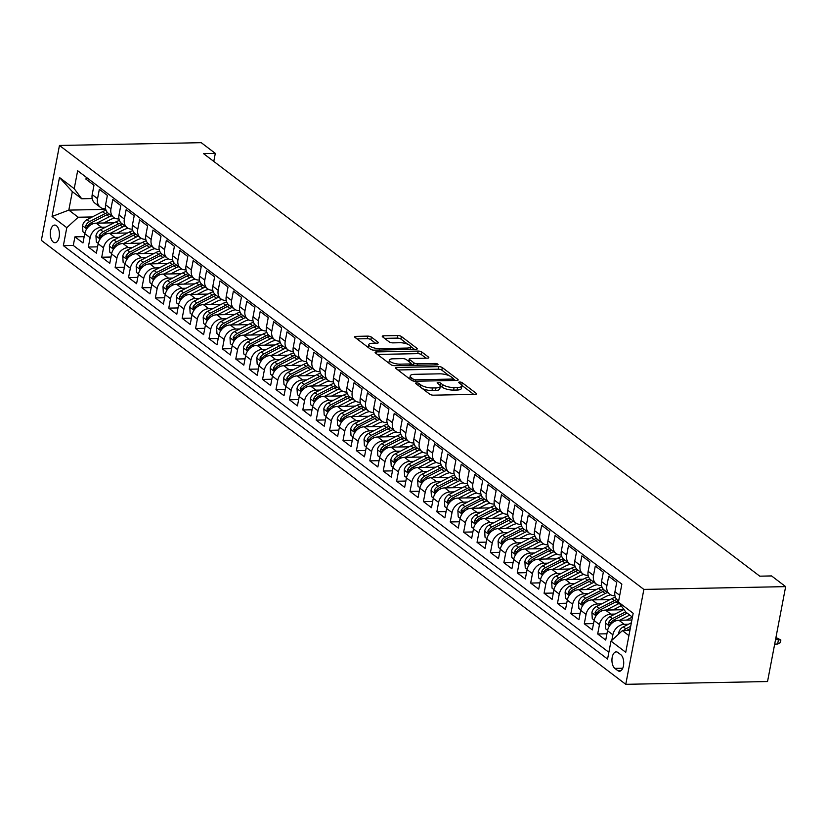 <?xml version="1.0" encoding="UTF-8"?>
<svg xmlns="http://www.w3.org/2000/svg" width="827" height="827" viewBox="0 0 827 827"><rect width="100%" height="100%" fill="white"/><g stroke="black" fill="none" stroke-linecap="round" stroke-linejoin="round"><path stroke-width="1.24" d="M416.519 382.87A1.892 0.61 10.8 0 0 415.578 383.211A1.892 0.61 10.8 0 0 415.816 383.604L429.802 394.221A2.708 0.879 10.8 0 0 433.431 395.172L475.184 394.355A2.708 0.879 10.8 0 0 476.528 393.869A2.708 0.879 10.8 0 0 476.187 393.311L462.21 382.694A1.892 0.61 10.8 0 0 459.667 382.022A1.892 0.61 10.8 0 0 458.716 382.374A1.892 0.61 10.8 0 0 458.964 382.756L460.773 384.131A8.673 2.812 10.8 0 1 461.859 385.899A8.673 2.812 10.8 0 1 457.558 387.481L454.075 387.543A8.673 2.812 10.8 0 1 442.445 384.493L440.636 383.118A1.892 0.61 10.8 0 0 438.093 382.446A1.892 0.61 10.8 0 0 437.152 382.798A1.892 0.61 10.8 0 0 437.39 383.18L439.199 384.555A8.673 2.812 10.8 0 1 440.295 386.323A8.673 2.812 10.8 0 1 435.984 387.894L432.511 387.966A8.673 2.812 10.8 0 1 420.871 384.917L419.062 383.542A1.892 0.61 10.8 0 0 416.519 382.87M53.3 242.104A8.828 4.559 -91.1 0 0 55.037 242.725A8.828 4.559 -91.1 0 0 59.368 235.509A8.828 4.559 -91.1 0 0 56.432 225.688A8.828 4.559 -91.1 0 0 54.685 225.068A8.828 4.559 -91.1 0 0 50.354 232.284A8.828 4.559 -91.1 0 0 53.3 242.104M371.354 337.085A2.708 0.879 10.8 0 0 367.715 336.124L356.003 336.362A2.708 0.879 10.8 0 0 354.659 336.847A2.708 0.879 10.8 0 0 355 337.406L370.527 349.201A2.708 0.879 10.8 0 0 374.166 350.152L415.909 349.335A2.708 0.879 10.8 0 0 417.253 348.839A2.708 0.879 10.8 0 0 416.911 348.291L401.384 336.496A2.708 0.879 10.8 0 0 397.756 335.535L383.604 335.814A2.708 0.879 10.8 0 0 382.26 336.31A2.708 0.879 10.8 0 0 382.601 336.858L389.248 341.913A2.708 0.879 10.8 0 0 392.877 342.864L399.896 342.729A7.247 2.347 10.8 0 1 407.194 344.022A7.247 2.347 10.8 0 1 410.533 346.761A7.247 2.347 10.8 0 1 406.936 348.074L379.448 348.612A7.247 2.347 10.8 0 1 372.15 347.319A7.247 2.347 10.8 0 1 368.811 344.58A7.247 2.347 10.8 0 1 372.408 343.267L376.988 343.174A2.708 0.879 10.8 0 0 378.342 342.678A2.708 0.879 10.8 0 0 378.001 342.13L371.354 337.085L370.858 339.649A2.708 0.879 10.8 0 0 367.229 338.698L356.964 338.894M643.871 589.413L785.65 586.632L771.581 575.933L759.765 576.171L203.494 153.595L215.309 153.367L201.23 142.678L59.461 145.459L643.871 589.413L625.77 684.322L41.35 240.368L59.461 145.459M396.919 367.446A2.708 0.879 10.8 0 0 395.575 367.932A2.708 0.879 10.8 0 0 395.916 368.491L411.443 380.275A2.708 0.879 10.8 0 0 415.082 381.237L456.824 380.42A2.708 0.879 10.8 0 0 458.179 379.924A2.708 0.879 10.8 0 0 457.827 379.366L442.311 367.581A2.708 0.879 10.8 0 0 438.672 366.619L396.919 367.446L396.619 369.018M390.985 364.738L375.458 352.943A2.708 0.879 10.8 0 1 375.117 352.395A2.708 0.879 10.8 0 1 376.461 351.899L418.214 351.082A2.708 0.879 10.8 0 1 421.853 352.033L428.489 357.078A2.708 0.879 10.8 0 1 428.831 357.636A2.708 0.879 10.8 0 1 427.487 358.132L410.554 358.463A2.708 0.879 10.8 0 0 409.21 358.949A2.708 0.879 10.8 0 0 409.551 359.507L413.965 362.857A2.708 0.879 10.8 0 0 417.594 363.808L435.219 363.456A1.892 0.61 10.8 0 1 437.132 363.797A1.892 0.61 10.8 0 1 438.01 364.521A1.892 0.61 10.8 0 1 437.07 364.862L394.624 365.689A2.708 0.879 10.8 0 1 390.985 364.738M84.168 236.667L74.926 236.853L82.969 242.962L84.757 233.596L90.122 237.669A11.04 8.756 -52.8 0 1 101.525 227.229L105.66 227.146M97.576 246.849L88.334 247.035L96.377 253.145L98.165 243.779L103.52 247.852A11.04 8.756 -52.8 0 1 114.932 237.411L119.067 237.328M110.983 257.032L101.731 257.218L109.774 263.327L111.562 253.961L116.927 258.034A11.04 8.756 -52.8 0 1 128.34 247.593L132.465 247.511M124.381 267.214L115.139 267.4L123.182 273.51L124.97 264.144L130.335 268.217A11.04 8.756 -52.8 0 1 141.737 257.776L145.872 257.693M137.789 277.396L128.547 277.583L136.589 283.692L138.378 274.326L143.733 278.399A11.04 8.756 -52.8 0 1 155.145 267.958L159.28 267.876M151.186 287.579L141.944 287.765L149.987 293.874L151.775 284.509L157.14 288.582A11.04 8.756 -52.8 0 1 168.553 278.141L172.678 278.058M164.594 297.761L155.352 297.947L163.395 304.057L165.183 294.691L170.538 298.764A11.04 8.756 -52.8 0 1 181.95 288.323L186.085 288.241M178.001 307.944L168.76 308.13L176.802 314.239L178.58 304.874L183.945 308.947A11.04 8.756 -52.8 0 1 195.358 298.506L199.483 298.423M191.399 318.126L182.157 318.312L190.2 324.422L191.988 315.056L197.353 319.129A11.04 8.756 -52.8 0 1 208.755 308.688L212.89 308.605M204.807 328.309L195.565 328.495L203.607 334.604L205.396 325.238L210.751 329.311A11.04 8.756 -52.8 0 1 222.163 318.871L226.298 318.788M218.214 338.491L208.973 338.677L217.015 344.787L218.793 335.421L224.158 339.494A11.04 8.756 -52.8 0 1 235.571 329.053L239.696 328.97M231.612 348.674L222.37 348.86L230.413 354.969L232.201 345.603L237.566 349.676A11.04 8.756 -52.8 0 1 248.968 339.235L253.103 339.153M245.019 358.856L235.778 359.042L243.82 365.152L245.609 355.786L250.963 359.859A11.04 8.756 -52.8 0 1 262.376 349.418L266.511 349.335M258.427 369.038L249.185 369.224L257.228 375.334L259.006 365.968L264.371 370.041A11.04 8.756 -52.8 0 1 275.784 359.6L279.908 359.518M271.825 379.221L262.583 379.407L270.625 385.516L272.414 376.151L277.779 380.224A11.04 8.756 -52.8 0 1 289.181 369.783L293.316 369.7M285.232 389.403L275.991 389.589L284.033 395.699L285.822 386.333L291.176 390.406A11.04 8.756 -52.8 0 1 302.589 379.965L306.724 379.882M298.64 399.586L289.388 399.772L297.431 405.881L299.219 396.515L304.584 400.588A11.04 8.756 -52.8 0 1 315.997 390.148L320.121 390.065M312.037 409.768L302.796 409.954L310.838 416.064L312.627 406.698L317.992 410.771A11.04 8.756 -52.8 0 1 329.394 400.33L333.529 400.247M325.445 419.951L316.203 420.137L324.246 426.246L326.034 416.88L331.389 420.953A11.04 8.756 -52.8 0 1 342.802 410.512L346.937 410.43M338.843 430.133L329.601 430.319L337.643 436.429L339.432 427.063L344.797 431.136A11.04 8.756 -52.8 0 1 356.199 420.695L360.334 420.612M352.25 440.315L343.009 440.502L351.051 446.611L352.84 437.245L358.194 441.318A11.04 8.756 -52.8 0 1 369.607 430.877L373.742 430.795M365.658 450.498L356.416 450.684L364.459 456.793L366.237 447.428L371.602 451.501A11.04 8.756 -52.8 0 1 383.015 441.06L387.139 440.977M379.055 460.68L369.814 460.866L377.856 466.976L379.645 457.61L385.01 461.683A11.04 8.756 -52.8 0 1 396.412 451.242L400.547 451.16M392.463 470.863L383.221 471.049L391.264 477.158L393.052 467.793L398.407 471.866A11.04 8.756 -52.8 0 1 409.82 461.425L413.955 461.342M405.871 481.045L396.629 481.231L404.672 487.341L406.45 477.975L411.815 482.048A11.04 8.756 -52.8 0 1 423.228 471.607L427.352 471.524M419.268 491.228L410.027 491.414L418.069 497.523L419.858 488.157L425.223 492.23A11.04 8.756 -52.8 0 1 436.625 481.79L440.76 481.707M432.676 501.41L423.434 501.596L431.477 507.706L433.265 498.34L438.62 502.413A11.04 8.756 -52.8 0 1 450.033 491.972L454.168 491.889M446.084 511.593L436.832 511.779L444.874 517.888L446.663 508.522L452.028 512.595A11.04 8.756 -52.8 0 1 463.44 502.154L467.565 502.072M459.481 521.775L450.239 521.961L458.282 528.071L460.07 518.705L465.436 522.778A11.04 8.756 -52.8 0 1 476.838 512.337L480.973 512.254M472.889 531.957L463.647 532.143L471.69 538.253L473.478 528.887L478.833 532.96A11.04 8.756 -52.8 0 1 490.246 522.519L494.381 522.437M486.286 542.14L477.045 542.326L485.087 548.435L486.876 539.07L492.241 543.143A11.04 8.756 -52.8 0 1 503.653 532.702L507.778 532.619M499.694 552.322L490.452 552.508L498.495 558.618L500.283 549.252L505.638 553.325A11.04 8.756 -52.8 0 1 517.051 542.884L521.186 542.801M513.102 562.505L503.86 562.691L511.903 568.8L513.681 559.434L519.046 563.507A11.04 8.756 -52.8 0 1 530.458 553.067L534.583 552.984M526.499 572.687L517.257 572.873L525.3 578.983L527.088 569.617L532.454 573.69A11.04 8.756 -52.8 0 1 543.856 563.249L547.991 563.166M539.907 582.87L530.665 583.056L538.708 589.165L540.496 579.799L545.851 583.872A11.04 8.756 -52.8 0 1 557.264 573.431L561.399 573.349M553.315 593.052L544.073 593.238L552.116 599.348L553.894 589.982L559.259 594.055A11.04 8.756 -52.8 0 1 570.671 583.614L574.796 583.531M566.712 603.234L557.47 603.421L565.513 609.53L567.301 600.164L572.666 604.237A11.04 8.756 -52.8 0 1 584.069 593.796L588.204 593.714M580.12 613.417L570.878 613.603L578.921 619.712L580.709 610.347L586.064 614.42A11.04 8.756 -52.8 0 1 597.476 603.979L601.611 603.896M593.528 623.599L584.286 623.785L592.328 629.895L594.106 620.529L599.472 624.602A11.04 8.756 -52.8 0 1 610.884 614.161L615.009 614.079M606.925 633.782L597.683 633.968L605.726 640.077L607.514 630.712A11.04 8.756 -52.8 0 1 618.927 620.271L631.89 620.012M618.637 601.022L617.728 600.33A11.04 8.756 -52.8 0 1 614.947 591.718L616.735 582.353L608.693 576.243L606.915 585.609A11.04 8.756 -52.8 0 0 609.685 594.22A11.04 8.756 -52.8 0 0 614.399 595.688L614.926 595.678M609.685 594.22L604.32 590.147A11.04 8.756 127.2 0 1 601.549 581.536L603.338 572.17L595.295 566.061L593.507 575.427A11.04 8.756 -52.8 0 0 596.277 584.038A11.04 8.756 -52.8 0 0 601.002 585.506L601.529 585.495M596.277 584.038L590.912 579.965A11.04 8.756 127.2 0 1 588.142 571.354L589.93 561.988L581.888 555.878L580.099 565.244A11.04 8.756 -52.8 0 0 582.87 573.855A11.04 8.756 -52.8 0 0 587.594 575.323L588.121 575.313M582.87 573.855L577.515 569.782A11.04 8.756 127.2 0 1 574.744 561.171L576.522 551.805L568.48 545.696L566.702 555.062A11.04 8.756 -52.8 0 0 569.472 563.673A11.04 8.756 -52.8 0 0 574.196 565.141L574.724 565.13M569.472 563.673L564.107 559.6A11.04 8.756 127.2 0 1 561.337 550.989L563.125 541.623L555.082 535.514L553.294 544.879A11.04 8.756 -52.8 0 0 556.064 553.49A11.04 8.756 -52.8 0 0 560.789 554.958L561.316 554.948M556.064 553.49L550.71 549.417A11.04 8.756 127.2 0 1 547.929 540.806L549.717 531.441L541.675 525.331L539.886 534.697A11.04 8.756 -52.8 0 0 542.667 543.308A11.04 8.756 -52.8 0 0 547.381 544.776L547.908 544.766M542.667 543.308L537.302 539.235A11.04 8.756 127.2 0 1 534.531 530.624L536.309 521.258L528.267 515.149L526.489 524.514A11.04 8.756 -52.8 0 0 529.259 533.126A11.04 8.756 -52.8 0 0 533.984 534.593L534.511 534.583M529.259 533.126L523.894 529.053A11.04 8.756 127.2 0 1 521.124 520.441L522.912 511.076L514.87 504.966L513.081 514.332A11.04 8.756 -52.8 0 0 515.852 522.943A11.04 8.756 -52.8 0 0 520.576 524.411L521.103 524.401M515.852 522.943L510.497 518.87A11.04 8.756 127.2 0 1 507.716 510.259L509.504 500.893L501.462 494.784L499.673 504.15A11.04 8.756 -52.8 0 0 502.454 512.761A11.04 8.756 -52.8 0 0 507.168 514.229L507.695 514.218M502.454 512.761L497.089 508.688A11.04 8.756 127.2 0 1 494.319 500.077L496.107 490.711L488.064 484.601L486.276 493.967A11.04 8.756 -52.8 0 0 489.046 502.578A11.04 8.756 -52.8 0 0 493.771 504.046L494.298 504.036M489.046 502.578L483.681 498.505A11.04 8.756 127.2 0 1 480.911 489.894L482.699 480.528L474.657 474.419L472.868 483.785A11.04 8.756 -52.8 0 0 475.639 492.396A11.04 8.756 -52.8 0 0 480.363 493.864L480.89 493.853M475.639 492.396L470.284 488.323A11.04 8.756 127.2 0 1 467.503 479.712L469.291 470.346L461.249 464.236L459.461 473.602A11.04 8.756 -52.8 0 0 462.241 482.213A11.04 8.756 -52.8 0 0 466.955 483.681L467.482 483.671M462.241 482.213L456.876 478.14A11.04 8.756 127.2 0 1 454.106 469.529L455.894 460.163L447.852 454.054L446.063 463.42A11.04 8.756 -52.8 0 0 448.834 472.031A11.04 8.756 -52.8 0 0 453.558 473.499L454.085 473.489M448.834 472.031L443.468 467.958A11.04 8.756 127.2 0 1 440.698 459.347L442.486 449.981L434.444 443.872L432.655 453.237A11.04 8.756 -52.8 0 0 435.426 461.848A11.04 8.756 -52.8 0 0 440.15 463.316L440.677 463.306M435.426 461.848L430.071 457.776A11.04 8.756 127.2 0 1 427.301 449.164L429.079 439.799L421.036 433.689L419.258 443.055A11.04 8.756 -52.8 0 0 422.028 451.666A11.04 8.756 -52.8 0 0 426.753 453.134L427.27 453.124M422.028 451.666L416.663 447.593A11.04 8.756 127.2 0 1 413.893 438.982L415.681 429.616L407.639 423.507L405.85 432.872A11.04 8.756 -52.8 0 0 408.621 441.484A11.04 8.756 -52.8 0 0 413.345 442.952L413.872 442.941M408.621 441.484L403.256 437.411A11.04 8.756 127.2 0 1 400.485 428.799L402.273 419.434L394.231 413.324L392.443 422.69A11.04 8.756 -52.8 0 0 395.213 431.301A11.04 8.756 -52.8 0 0 399.937 432.769L400.464 432.759M395.213 431.301L389.858 427.228A11.04 8.756 127.2 0 1 387.088 418.617L388.866 409.251L380.823 403.142L379.045 412.508A11.04 8.756 -52.8 0 0 381.816 421.119A11.04 8.756 -52.8 0 0 386.54 422.587L387.067 422.576M381.816 421.119L376.45 417.046A11.04 8.756 127.2 0 1 373.68 408.435L375.468 399.069L367.426 392.959L365.637 402.325A11.04 8.756 -52.8 0 0 368.408 410.936A11.04 8.756 -52.8 0 0 373.132 412.404L373.659 412.394M368.408 410.936L363.053 406.863A11.04 8.756 127.2 0 1 360.272 398.252L362.061 388.886L354.018 382.777L352.23 392.143A11.04 8.756 -52.8 0 0 355.01 400.754A11.04 8.756 -52.8 0 0 359.724 402.222L360.252 402.211M355.01 400.754L349.645 396.681A11.04 8.756 127.2 0 1 346.875 388.07L348.653 378.704L340.61 372.595L338.832 381.96A11.04 8.756 -52.8 0 0 341.603 390.571A11.04 8.756 -52.8 0 0 346.327 392.039L346.854 392.029M341.603 390.571L336.238 386.498A11.04 8.756 127.2 0 1 333.467 377.887L335.255 368.522L327.213 362.412L325.425 371.778A11.04 8.756 -52.8 0 0 328.195 380.389A11.04 8.756 -52.8 0 0 332.919 381.857L333.446 381.847M328.195 380.389L322.84 376.316A11.04 8.756 127.2 0 1 320.059 367.705L321.848 358.339L313.805 352.23L312.017 361.595A11.04 8.756 -52.8 0 0 314.798 370.207A11.04 8.756 -52.8 0 0 319.511 371.674L320.039 371.664M314.798 370.207L309.432 366.134A11.04 8.756 127.2 0 1 306.662 357.522L308.45 348.157L300.408 342.047L298.619 351.413A11.04 8.756 -52.8 0 0 301.39 360.024A11.04 8.756 -52.8 0 0 306.114 361.492L306.641 361.482M301.39 360.024L296.025 355.951A11.04 8.756 127.2 0 1 293.254 347.34L295.043 337.974L287 331.865L285.212 341.231A11.04 8.756 -52.8 0 0 287.982 349.842A11.04 8.756 -52.8 0 0 292.706 351.31L293.234 351.299M287.982 349.842L282.627 345.769A11.04 8.756 127.2 0 1 279.846 337.158L281.635 327.792L273.592 321.682L271.814 331.048A11.04 8.756 -52.8 0 0 274.585 339.659A11.04 8.756 -52.8 0 0 279.299 341.127L279.826 341.117M274.585 339.659L269.22 335.586A11.04 8.756 127.2 0 1 266.449 326.975L268.237 317.609L260.195 311.5L258.406 320.866A11.04 8.756 -52.8 0 0 261.177 329.477A11.04 8.756 -52.8 0 0 265.901 330.945L266.428 330.934M261.177 329.477L255.812 325.404A11.04 8.756 127.2 0 1 253.041 316.793L254.83 307.427L246.787 301.317L244.999 310.683A11.04 8.756 -52.8 0 0 247.769 319.294A11.04 8.756 -52.8 0 0 252.493 320.762L253.021 320.752M247.769 319.294L242.414 315.221A11.04 8.756 127.2 0 1 239.644 306.61L241.422 297.244L233.379 291.135L231.601 300.501A11.04 8.756 -52.8 0 0 234.372 309.112A11.04 8.756 -52.8 0 0 239.096 310.58L239.623 310.57M234.372 309.112L229.007 305.039A11.04 8.756 127.2 0 1 226.236 296.428L228.025 287.062L219.982 280.953L218.194 290.318A11.04 8.756 -52.8 0 0 220.964 298.929A11.04 8.756 -52.8 0 0 225.688 300.397L226.216 300.387M220.964 298.929L215.609 294.857A11.04 8.756 127.2 0 1 212.828 286.245L214.617 276.88L206.574 270.77L204.786 280.136A11.04 8.756 -52.8 0 0 207.567 288.747A11.04 8.756 -52.8 0 0 212.281 290.215L212.808 290.205M207.567 288.747L202.201 284.674A11.04 8.756 127.2 0 1 199.431 276.063L201.209 266.697L193.167 260.588L191.388 269.953A11.04 8.756 -52.8 0 0 194.159 278.565A11.04 8.756 -52.8 0 0 198.883 280.033L199.41 280.022M194.159 278.565L188.794 274.492A11.04 8.756 127.2 0 1 186.023 265.88L187.812 256.515L179.769 250.405L177.981 259.771A11.04 8.756 -52.8 0 0 180.751 268.382A11.04 8.756 -52.8 0 0 185.475 269.85L186.003 269.84M180.751 268.382L175.396 264.309A11.04 8.756 127.2 0 1 172.616 255.698L174.404 246.332L166.361 240.223L164.573 249.589A11.04 8.756 -52.8 0 0 167.354 258.2A11.04 8.756 -52.8 0 0 172.068 259.668L172.595 259.657M167.354 258.2L161.989 254.127A11.04 8.756 127.2 0 1 159.218 245.516L161.007 236.15L152.964 230.04L151.176 239.406A11.04 8.756 -52.8 0 0 153.946 248.017A11.04 8.756 -52.8 0 0 158.67 249.485L159.197 249.475M153.946 248.017L148.581 243.944A11.04 8.756 127.2 0 1 145.81 235.333L147.599 225.967L139.556 219.858L137.768 229.224A11.04 8.756 -52.8 0 0 140.538 237.835A11.04 8.756 -52.8 0 0 145.263 239.303L145.79 239.292M140.538 237.835L135.183 233.762A11.04 8.756 127.2 0 1 132.403 225.151L134.191 215.785L126.149 209.676L124.36 219.041A11.04 8.756 -52.8 0 0 127.141 227.652A11.04 8.756 -52.8 0 0 131.855 229.12L132.382 229.11M127.141 227.652L121.776 223.579A11.04 8.756 127.2 0 1 119.005 214.968L120.794 205.603L112.751 199.493L110.963 208.859A11.04 8.756 -52.8 0 0 113.733 217.47A11.04 8.756 -52.8 0 0 118.457 218.938L118.985 218.928M113.733 217.47L108.368 213.397A11.04 8.756 127.2 0 1 105.598 204.786L107.386 195.42L99.343 189.311L97.555 198.676A11.04 8.756 -52.8 0 0 100.325 207.288A11.04 8.756 -52.8 0 0 105.05 208.755L105.577 208.745M84.757 233.596A11.04 8.756 127.2 0 1 96.17 223.156L114.147 222.804M98.165 243.779A11.04 8.756 127.2 0 1 109.567 233.338L127.544 232.987M111.562 253.961A11.04 8.756 127.2 0 1 122.975 243.52L140.952 243.169M124.97 264.144A11.04 8.756 127.2 0 1 136.383 253.703L154.36 253.351M138.378 274.326A11.04 8.756 127.2 0 1 149.78 263.885L167.757 263.534M151.775 284.509A11.04 8.756 127.2 0 1 163.188 274.068L181.165 273.716M165.183 294.691A11.04 8.756 127.2 0 1 176.596 284.25L194.572 283.899M178.58 304.874A11.04 8.756 127.2 0 1 189.993 294.433L207.97 294.081M191.988 315.056A11.04 8.756 127.2 0 1 203.401 304.615L221.378 304.264M205.396 325.238A11.04 8.756 127.2 0 1 216.798 314.798L234.785 314.446M218.793 335.421A11.04 8.756 127.2 0 1 230.206 324.98L248.183 324.629M232.201 345.603A11.04 8.756 127.2 0 1 243.614 335.162L261.59 334.801M245.609 355.786A11.04 8.756 127.2 0 1 257.011 345.345L274.988 344.983M259.006 365.968A11.04 8.756 127.2 0 1 270.419 355.527L288.396 355.165M272.414 376.151A11.04 8.756 127.2 0 1 283.826 365.71L301.803 365.348M285.822 386.333A11.04 8.756 127.2 0 1 297.224 375.892L315.201 375.53M299.219 396.515A11.04 8.756 127.2 0 1 310.632 386.075L328.608 385.713M312.627 406.698A11.04 8.756 127.2 0 1 324.039 396.257L342.016 395.895M326.034 416.88A11.04 8.756 127.2 0 1 337.437 406.439L355.414 406.078M339.432 427.063A11.04 8.756 127.2 0 1 350.844 416.622L368.821 416.26M352.84 437.245A11.04 8.756 127.2 0 1 364.242 426.804L382.229 426.443M366.237 447.428A11.04 8.756 127.2 0 1 377.65 436.987L395.626 436.625M379.645 457.61A11.04 8.756 127.2 0 1 391.057 447.169L409.034 446.807M393.052 467.793A11.04 8.756 127.2 0 1 404.455 457.352L422.442 456.99M406.45 477.975A11.04 8.756 127.2 0 1 417.862 467.534L435.839 467.172M419.858 488.157A11.04 8.756 127.2 0 1 431.27 477.717L449.247 477.355M433.265 498.34A11.04 8.756 127.2 0 1 444.668 487.899L462.644 487.537M446.663 508.522A11.04 8.756 127.2 0 1 458.075 498.081L476.052 497.72M460.07 518.705A11.04 8.756 127.2 0 1 471.483 508.264L489.46 507.902M473.478 528.887A11.04 8.756 127.2 0 1 484.88 518.446L502.857 518.084M486.876 539.07A11.04 8.756 127.2 0 1 498.288 528.629L516.265 528.267M500.283 549.252A11.04 8.756 127.2 0 1 511.696 538.811L529.673 538.449M513.681 559.434A11.04 8.756 127.2 0 1 525.093 548.994L543.07 548.632M527.088 569.617A11.04 8.756 127.2 0 1 538.501 559.176L556.478 558.814M540.496 579.799A11.04 8.756 127.2 0 1 551.898 569.358L569.886 568.997M553.894 589.982A11.04 8.756 127.2 0 1 565.306 579.541L583.283 579.179M567.301 600.164A11.04 8.756 127.2 0 1 578.714 589.723L596.691 589.362M580.709 610.347A11.04 8.756 127.2 0 1 592.111 599.906L610.088 599.544M594.106 620.529A11.04 8.756 127.2 0 1 605.519 610.088L623.496 609.726M620.819 654.726L617.872 652.482A8.559 4.424 -91.1 0 0 616.187 651.883A8.559 4.424 -91.1 0 0 611.99 658.871A8.559 4.424 -91.1 0 0 614.843 668.392L617.79 670.625A8.559 4.424 -91.1 0 0 619.475 671.235A8.559 4.424 -91.1 0 0 623.672 664.236A8.559 4.424 -91.1 0 0 620.819 654.726M74.926 236.853L73.293 245.443L63.369 245.64L607.566 659.047L610.998 641.09L622.4 630.639L629.895 630.494M63.369 245.64L66.791 227.683L52.049 216.488L59.482 177.495L74.223 188.69L77.655 170.734L621.852 584.141L618.431 602.097L633.172 613.293L625.739 652.286L610.998 641.09M611.815 640.336L612.879 634.785A11.04 8.756 -52.8 0 1 624.282 624.344L628.417 624.261M86.287 177.298L85.936 179.128L93.978 185.238L92.2 194.603A11.04 8.756 127.2 0 0 94.971 203.215L100.325 207.288M597.683 633.968L599.472 624.602M584.286 623.785L586.064 614.42M570.878 613.603L572.666 604.237M557.47 603.421L559.259 594.055M544.073 593.238L545.851 583.872M530.665 583.056L532.454 573.69M517.257 572.873L519.046 563.507M503.86 562.691L505.638 553.325M490.452 552.508L492.241 543.143M477.045 542.326L478.833 532.96M463.647 532.143L465.436 522.778M450.239 521.961L452.028 512.595M436.832 511.779L438.62 502.413M423.434 501.596L425.223 492.23M410.027 491.414L411.815 482.048M396.629 481.231L398.407 471.866M383.221 471.049L385.01 461.683M369.814 460.866L371.602 451.501M356.416 450.684L358.194 441.318M343.009 440.502L344.797 431.136M329.601 430.319L331.389 420.953M316.203 420.137L317.992 410.771M302.796 409.954L304.584 400.588M289.388 399.772L291.176 390.406M275.991 389.589L277.779 380.224M262.583 379.407L264.371 370.041M249.185 369.224L250.963 359.859M235.778 359.042L237.566 349.676M222.37 348.86L224.158 339.494M208.973 338.677L210.751 329.311M195.565 328.495L197.353 319.129M182.157 318.312L183.945 308.947M168.76 308.13L170.538 298.764M155.352 297.947L157.14 288.582M141.944 287.765L143.733 278.399M128.547 277.583L130.335 268.217M115.139 267.4L116.927 258.034M101.731 257.218L103.52 247.852M88.334 247.035L90.122 237.669M73.293 245.443L608.858 652.296M105.732 209.386L68.817 210.11L78.203 217.232L92.252 216.963M622.4 630.639L628.923 635.591M632.448 617.128L625.925 612.176L618.431 602.097M785.65 586.632L767.539 681.541L625.77 684.322M213.78 161.41L215.309 153.367M92.169 198.563L81.718 198.769L72.342 191.637L68.817 210.11L52.049 216.488M74.223 188.69L81.718 198.769M78.203 217.232L66.791 227.683M59.482 177.495L72.342 191.637M422.463 388.649A8.673 2.812 10.8 0 0 432.014 390.53L432.511 387.966M440.295 386.323L439.799 388.886A8.673 2.812 10.8 0 1 435.498 390.468L432.014 390.53M461.859 385.899L461.373 388.463A8.673 2.812 10.8 0 1 457.062 390.044L453.589 390.106A8.673 2.812 10.8 0 1 441.959 387.057L440.222 385.744M473.737 394.386L461.797 385.32M449.154 375.716L441.814 370.145A2.708 0.879 10.8 0 0 438.186 369.183L397.88 369.979M455.377 380.441L453.341 378.9M413.242 379.117A1.892 0.61 10.8 0 0 415.785 379.789L452.431 379.066A1.892 0.61 10.8 0 0 453.382 378.725A1.892 0.61 10.8 0 0 453.134 378.332L451.232 376.885A8.673 2.812 10.8 0 0 439.602 373.835L414.544 374.321A8.673 2.812 10.8 0 0 410.244 375.903A8.673 2.812 10.8 0 0 411.339 377.67L413.242 379.117L412.9 380.927M410.244 375.903L409.747 378.466A8.673 2.812 10.8 0 0 409.82 379.045M377.422 354.432L417.728 353.646L418.214 351.082M426.039 358.153L421.356 354.597A2.708 0.879 10.8 0 0 417.728 353.646M411.04 363.57L413.345 365.327M392.99 358.804A7.247 2.347 10.8 0 0 389.383 360.117A7.247 2.347 10.8 0 0 392.732 362.857A7.247 2.347 10.8 0 0 400.03 364.149L409.706 363.963A2.708 0.879 10.8 0 0 411.06 363.466A2.708 0.879 10.8 0 0 410.709 362.919L406.305 359.569A2.708 0.879 10.8 0 0 402.666 358.618L392.99 358.804M389.383 360.117L388.897 362.681A7.247 2.347 10.8 0 0 388.969 363.208M375.541 343.205L370.858 339.649M368.811 344.58L368.325 347.144A7.247 2.347 10.8 0 0 368.346 347.536M410.016 349.449A7.247 2.347 10.8 0 0 410.047 349.325L410.533 346.761M407.69 344.218L400.899 339.06A2.708 0.879 10.8 0 0 397.26 338.109L384.565 338.357M414.461 349.356L410.512 346.358M618.772 633.968L618.71 632.893A7.319 5.799 -52.8 0 1 623.3 626.876L631.373 622.741M626.566 630.556A7.319 5.799 -52.8 0 1 627.455 630.04L630.257 628.603M630.691 626.328L625.843 628.809A7.319 5.799 127.2 0 0 623.475 630.619M776.108 637.607L780.864 640.005L780.378 642.569L777.638 644.057L778.527 639.447L775.922 637.617M780.864 640.005L775.561 639.498M777.638 644.057L774.682 644.119M626.432 620.116L632.376 617.076M619.588 620.25L629.729 615.061M607.597 630.319L605.674 628.861L605.312 622.71A7.319 5.799 -52.8 0 1 609.892 616.694L623.94 609.499M625.688 611.846L612.435 618.627A7.319 5.799 127.2 0 0 608.517 622.721L608.837 624.923L610.119 623.94A7.319 5.799 -52.8 0 1 614.048 619.857L627.186 613.127M613.024 609.933L619.402 606.677A17.532 13.894 -52.8 0 1 621.232 605.86M606.191 610.068L618.586 603.72A21.12 16.736 -52.8 0 1 619.361 603.348M594.189 620.136L592.266 618.679L591.905 612.528A7.319 5.799 -52.8 0 1 596.484 606.511L611.887 598.634A21.12 16.736 -52.8 0 1 615.381 597.208M616.828 599.513A21.12 16.736 127.2 0 0 614.43 600.567L599.037 608.445A7.319 5.799 127.2 0 0 595.109 612.538L595.43 614.74L596.722 613.758A7.319 5.799 -52.8 0 1 600.64 609.675L616.043 601.787A21.12 16.736 -52.8 0 1 618.317 600.774M599.627 599.751L605.995 596.494A17.532 13.894 -52.8 0 1 610.708 594.861M592.783 599.885L605.188 593.538A21.12 16.736 -52.8 0 1 607.463 592.525M580.792 609.954L578.859 608.496L578.497 602.345A7.319 5.799 -52.8 0 1 583.087 596.329L598.479 588.452A21.12 16.736 -52.8 0 1 601.973 587.025M603.421 589.331A21.12 16.736 127.2 0 0 601.033 590.385L585.63 598.262A7.319 5.799 127.2 0 0 581.701 602.356L582.032 604.558L583.314 603.576A7.319 5.799 -52.8 0 1 587.242 599.492L602.635 591.605A21.12 16.736 -52.8 0 1 604.919 590.592M586.219 589.568L592.597 586.312A17.532 13.894 -52.8 0 1 597.301 584.679M579.386 589.703L591.781 583.355A21.12 16.736 -52.8 0 1 594.055 582.342M567.384 599.771L565.461 598.314L565.099 592.163A7.319 5.799 -52.8 0 1 569.679 586.147L585.082 578.269A21.12 16.736 -52.8 0 1 588.576 576.843M590.023 579.148A21.12 16.736 127.2 0 0 587.625 580.203L572.222 588.08A7.319 5.799 127.2 0 0 568.304 592.173L568.625 594.375L569.906 593.393A7.319 5.799 -52.8 0 1 573.835 589.31L589.237 581.422A21.12 16.736 -52.8 0 1 591.512 580.409M572.822 579.386L579.189 576.13A17.532 13.894 -52.8 0 1 583.903 574.496M565.978 579.52L578.383 573.173A21.12 16.736 -52.8 0 1 580.657 572.16M553.976 589.589L552.054 588.131L551.692 581.981A7.319 5.799 -52.8 0 1 556.271 575.964L571.674 568.087A21.12 16.736 -52.8 0 1 575.168 566.66M576.615 568.966A21.12 16.736 127.2 0 0 574.227 570.02L558.825 577.897A7.319 5.799 127.2 0 0 554.896 581.991L555.217 584.193L556.509 583.211A7.319 5.799 -52.8 0 1 560.427 579.127L575.83 571.24A21.12 16.736 -52.8 0 1 578.104 570.227M559.414 569.203L565.782 565.947A17.532 13.894 -52.8 0 1 570.496 564.314M552.57 569.338L564.975 562.991A21.12 16.736 -52.8 0 1 567.25 561.978M540.579 579.407L538.646 577.949L538.284 571.798A7.319 5.799 -52.8 0 1 542.874 565.782L558.277 557.905A21.12 16.736 -52.8 0 1 561.76 556.478M563.208 558.783A21.12 16.736 127.2 0 0 560.82 559.838L545.417 567.715A7.319 5.799 127.2 0 0 541.489 571.808L541.819 574.01L543.101 573.028A7.319 5.799 -52.8 0 1 547.029 568.945L562.432 561.057A21.12 16.736 -52.8 0 1 564.707 560.044M546.006 559.021L552.384 555.765A17.532 13.894 -52.8 0 1 557.098 554.131M539.173 559.155L551.568 552.808A21.12 16.736 -52.8 0 1 553.842 551.795M527.171 569.224L525.248 567.767L524.887 561.616A7.319 5.799 -52.8 0 1 529.466 555.599L544.869 547.722A21.12 16.736 -52.8 0 1 548.363 546.296M549.81 548.601A21.12 16.736 127.2 0 0 547.412 549.655L532.009 557.532A7.319 5.799 127.2 0 0 528.091 561.626L528.412 563.828L529.693 562.846A7.319 5.799 -52.8 0 1 533.622 558.763L549.025 550.875A21.12 16.736 -52.8 0 1 551.299 549.862M532.609 548.839L538.977 545.582A17.532 13.894 -52.8 0 1 543.69 543.949M525.765 548.973L538.17 542.626A21.12 16.736 -52.8 0 1 540.444 541.613M513.763 559.042L511.841 557.584L511.479 551.433A7.319 5.799 -52.8 0 1 516.058 545.417L531.461 537.54A21.12 16.736 -52.8 0 1 534.955 536.113M536.403 538.418A21.12 16.736 127.2 0 0 534.015 539.473L518.612 547.35A7.319 5.799 127.2 0 0 514.683 551.444L515.004 553.645L516.296 552.663A7.319 5.799 -52.8 0 1 520.214 548.58L535.617 540.693A21.12 16.736 -52.8 0 1 537.891 539.68M519.201 538.656L525.569 535.4A17.532 13.894 -52.8 0 1 530.283 533.766M512.358 538.791L524.763 532.443A21.12 16.736 -52.8 0 1 527.037 531.441M500.366 548.859L498.433 547.402L498.081 541.251A7.319 5.799 -52.8 0 1 502.661 535.234L518.064 527.357A21.12 16.736 -52.8 0 1 521.558 525.931M522.995 528.236A21.12 16.736 127.2 0 0 520.607 529.29L505.204 537.178A7.319 5.799 127.2 0 0 501.286 541.261L501.607 543.463L502.888 542.481A7.319 5.799 -52.8 0 1 506.817 538.398L522.219 530.51A21.12 16.736 -52.8 0 1 524.494 529.497M505.793 528.474L512.171 525.217A17.532 13.894 -52.8 0 1 516.885 523.584M498.96 528.608L511.355 522.261A21.12 16.736 -52.8 0 1 513.629 521.258M486.958 538.677L485.035 537.219L484.674 531.068A7.319 5.799 -52.8 0 1 489.253 525.052L504.656 517.175A21.12 16.736 -52.8 0 1 508.15 515.748M509.597 518.053A21.12 16.736 127.2 0 0 507.199 519.108L491.807 526.995A7.319 5.799 127.2 0 0 487.878 531.079L488.199 533.281L489.491 532.299A7.319 5.799 -52.8 0 1 493.409 528.215L508.812 520.328A21.12 16.736 -52.8 0 1 511.086 519.315M492.396 518.291L498.764 515.035A17.532 13.894 -52.8 0 1 503.478 513.402M485.552 518.426L497.957 512.078A21.12 16.736 -52.8 0 1 500.232 511.076M473.551 528.494L471.628 527.037L471.266 520.886A7.319 5.799 -52.8 0 1 475.856 514.87L491.248 506.992A21.12 16.736 -52.8 0 1 494.742 505.566M496.19 507.871A21.12 16.736 127.2 0 0 493.802 508.925L478.399 516.813A7.319 5.799 127.2 0 0 474.471 520.896L474.801 523.098L476.083 522.116A7.319 5.799 -52.8 0 1 480.011 518.033L495.404 510.145A21.12 16.736 -52.8 0 1 497.678 509.132M478.988 508.109L485.366 504.852A17.532 13.894 -52.8 0 1 490.07 503.219M472.145 508.243L484.55 501.896A21.12 16.736 -52.8 0 1 486.824 500.893M460.153 518.312L458.23 516.854L457.869 510.704A7.319 5.799 -52.8 0 1 462.448 504.687L477.851 496.81A21.12 16.736 -52.8 0 1 481.345 495.383M482.782 497.689A21.12 16.736 127.2 0 0 480.394 498.743L464.991 506.631A7.319 5.799 127.2 0 0 461.073 510.714L461.394 512.916L462.675 511.934A7.319 5.799 -52.8 0 1 466.604 507.85L482.007 499.963A21.12 16.736 -52.8 0 1 484.281 498.95M465.58 497.926L471.959 494.67A17.532 13.894 -52.8 0 1 476.672 493.037M458.747 498.061L471.142 491.714A21.12 16.736 -52.8 0 1 473.416 490.711M446.745 508.129L444.823 506.672L444.461 500.521A7.319 5.799 -52.8 0 1 449.04 494.505L464.443 486.627A21.12 16.736 -52.8 0 1 467.937 485.201M469.385 487.506A21.12 16.736 127.2 0 0 466.986 488.561L451.594 496.448A7.319 5.799 127.2 0 0 447.665 500.531L447.986 502.733L449.278 501.751A7.319 5.799 -52.8 0 1 453.196 497.668L468.599 489.78A21.12 16.736 -52.8 0 1 470.873 488.767M452.183 487.744L458.551 484.488A17.532 13.894 -52.8 0 1 463.265 482.854M445.339 487.878L457.745 481.531A21.12 16.736 -52.8 0 1 460.019 480.528M433.338 497.947L431.415 496.489L431.053 490.339A7.319 5.799 -52.8 0 1 435.643 484.322L451.035 476.445A21.12 16.736 -52.8 0 1 454.53 475.018M455.977 477.324A21.12 16.736 127.2 0 0 453.589 478.378L438.186 486.266A7.319 5.799 127.2 0 0 434.258 490.349L434.588 492.551L435.87 491.569A7.319 5.799 -52.8 0 1 439.799 487.485L455.191 479.598A21.12 16.736 -52.8 0 1 457.465 478.585M438.775 477.561L445.153 474.305A17.532 13.894 -52.8 0 1 449.857 472.672M431.942 477.696L444.337 471.349A21.12 16.736 -52.8 0 1 446.611 470.346M419.94 487.765L418.017 486.307L417.656 480.156A7.319 5.799 -52.8 0 1 422.235 474.14L437.638 466.263A21.12 16.736 -52.8 0 1 441.132 464.836M442.579 467.141A21.12 16.736 127.2 0 0 440.181 468.196L424.778 476.083A7.319 5.799 127.2 0 0 420.86 480.167L421.181 482.368L422.463 481.386A7.319 5.799 -52.8 0 1 426.391 477.303L441.794 469.416A21.12 16.736 -52.8 0 1 444.068 468.402M425.367 467.379L431.746 464.123A17.532 13.894 -52.8 0 1 436.46 462.489M418.534 467.513L430.929 461.166A21.12 16.736 -52.8 0 1 433.214 460.163M406.533 477.582L404.61 476.125L404.248 469.974A7.319 5.799 -52.8 0 1 408.827 463.957L424.23 456.08A21.12 16.736 -52.8 0 1 427.724 454.654M429.172 456.959A21.12 16.736 127.2 0 0 426.784 458.013L411.381 465.901A7.319 5.799 127.2 0 0 407.453 469.984L407.773 472.186L409.065 471.204A7.319 5.799 -52.8 0 1 412.983 467.121L428.386 459.233A21.12 16.736 -52.8 0 1 430.66 458.22M411.97 457.197L418.338 453.94A17.532 13.894 -52.8 0 1 423.052 452.307M405.127 457.331L417.532 450.984A21.12 16.736 -52.8 0 1 419.806 449.981M393.135 467.4L391.202 465.942L390.84 459.791A7.319 5.799 -52.8 0 1 395.43 453.775L410.833 445.898A21.12 16.736 -52.8 0 1 414.317 444.471M415.764 446.776A21.12 16.736 127.2 0 0 413.376 447.831L397.973 455.718A7.319 5.799 127.2 0 0 394.045 459.802L394.376 462.004L395.657 461.021A7.319 5.799 -52.8 0 1 399.586 456.938L414.978 449.051A21.12 16.736 -52.8 0 1 417.263 448.038M398.562 447.014L404.941 443.758A17.532 13.894 -52.8 0 1 409.654 442.125M391.729 447.149L404.124 440.801A21.12 16.736 -52.8 0 1 406.398 439.799M379.727 457.217L377.805 455.76L377.443 449.609A7.319 5.799 -52.8 0 1 382.022 443.592L397.425 435.715A21.12 16.736 -52.8 0 1 400.919 434.289M402.367 436.594A21.12 16.736 127.2 0 0 399.968 437.648L384.565 445.536A7.319 5.799 127.2 0 0 380.647 449.619L380.968 451.821L382.25 450.839A7.319 5.799 -52.8 0 1 386.178 446.756L401.581 438.868A21.12 16.736 -52.8 0 1 403.855 437.855M385.165 436.832L391.533 433.575A17.532 13.894 -52.8 0 1 396.247 431.942M378.321 436.966L390.726 430.619A21.12 16.736 -52.8 0 1 393.001 429.616M366.32 447.035L364.397 445.577L364.035 439.426A7.319 5.799 -52.8 0 1 368.615 433.41L384.017 425.533A21.12 16.736 -52.8 0 1 387.512 424.106M388.959 426.412A21.12 16.736 127.2 0 0 386.571 427.466L371.168 435.353A7.319 5.799 127.2 0 0 367.24 439.437L367.56 441.639L368.852 440.657A7.319 5.799 -52.8 0 1 372.77 436.573L388.173 428.686A21.12 16.736 -52.8 0 1 390.447 427.673M371.757 426.649L378.125 423.393A17.532 13.894 -52.8 0 1 382.839 421.76M364.914 426.784L377.319 420.436A21.12 16.736 -52.8 0 1 379.593 419.434M352.922 436.852L350.989 435.395L350.638 429.244A7.319 5.799 -52.8 0 1 355.217 423.228L370.62 415.35A21.12 16.736 -52.8 0 1 374.104 413.924M375.551 416.229A21.12 16.736 127.2 0 0 373.163 417.284L357.76 425.171A7.319 5.799 127.2 0 0 353.842 429.254L354.163 431.456L355.445 430.474A7.319 5.799 -52.8 0 1 359.373 426.391L374.776 418.503A21.12 16.736 -52.8 0 1 377.05 417.49M358.349 416.467L364.728 413.211A17.532 13.894 -52.8 0 1 369.442 411.577M351.516 416.601L363.911 410.254A21.12 16.736 -52.8 0 1 366.185 409.251M339.515 426.67L337.592 425.212L337.23 419.062A7.319 5.799 -52.8 0 1 341.809 413.045L357.212 405.168A21.12 16.736 -52.8 0 1 360.706 403.741M362.154 406.047A21.12 16.736 127.2 0 0 359.755 407.101L344.363 414.989A7.319 5.799 127.2 0 0 340.435 419.072L340.755 421.274L342.037 420.292A7.319 5.799 -52.8 0 1 345.965 416.208L361.368 408.321A21.12 16.736 -52.8 0 1 363.642 407.308M344.952 406.284L351.32 403.028A17.532 13.894 -52.8 0 1 356.034 401.395M338.109 406.419L350.514 400.072A21.12 16.736 -52.8 0 1 352.788 399.069M326.107 416.488L324.184 415.03L323.822 408.879A7.319 5.799 -52.8 0 1 328.412 402.863L343.805 394.986A21.12 16.736 -52.8 0 1 347.299 393.559M348.746 395.864A21.12 16.736 127.2 0 0 346.358 396.919L330.955 404.806A7.319 5.799 127.2 0 0 327.027 408.889L327.358 411.091L328.639 410.109A7.319 5.799 -52.8 0 1 332.557 406.026L347.96 398.138A21.12 16.736 -52.8 0 1 350.234 397.125M331.544 396.102L337.912 392.846A17.532 13.894 -52.8 0 1 342.626 391.212M324.701 396.236L337.106 389.889A21.12 16.736 -52.8 0 1 339.38 388.886M312.709 406.305L310.776 404.848L310.425 398.697A7.319 5.799 -52.8 0 1 315.004 392.68L330.407 384.803A21.12 16.736 -52.8 0 1 333.901 383.377M335.338 385.682A21.12 16.736 127.2 0 0 332.95 386.736L317.547 394.624A7.319 5.799 127.2 0 0 313.629 398.707L313.95 400.909L315.232 399.927A7.319 5.799 -52.8 0 1 319.16 395.844L334.563 387.956A21.12 16.736 -52.8 0 1 336.837 386.943M318.137 385.92L324.515 382.663A17.532 13.894 -52.8 0 1 329.229 381.03M311.303 386.054L323.698 379.707A21.12 16.736 -52.8 0 1 325.972 378.704M299.302 396.123L297.379 394.665L297.017 388.514A7.319 5.799 -52.8 0 1 301.597 382.498L316.999 374.621A21.12 16.736 -52.8 0 1 320.494 373.194M321.941 375.499A21.12 16.736 127.2 0 0 319.542 376.554L304.15 384.441A7.319 5.799 127.2 0 0 300.222 388.525L300.542 390.726L301.834 389.744A7.319 5.799 -52.8 0 1 305.752 385.661L321.155 377.774A21.12 16.736 -52.8 0 1 323.429 376.761M304.739 375.737L311.107 372.481A17.532 13.894 -52.8 0 1 315.821 370.847M297.896 375.872L310.301 369.524A21.12 16.736 -52.8 0 1 312.575 368.522M285.894 385.94L283.971 384.483L283.609 378.332A7.319 5.799 -52.8 0 1 288.199 372.315L303.592 364.438A21.12 16.736 -52.8 0 1 307.086 363.012M308.533 365.317A21.12 16.736 127.2 0 0 306.145 366.371L290.742 374.259A7.319 5.799 127.2 0 0 286.814 378.342L287.145 380.544L288.427 379.562A7.319 5.799 -52.8 0 1 292.355 375.479L307.747 367.591A21.12 16.736 -52.8 0 1 310.022 366.578M291.331 365.555L297.71 362.298A17.532 13.894 -52.8 0 1 302.413 360.665M284.488 365.689L296.893 359.342A21.12 16.736 -52.8 0 1 299.167 358.339M272.497 375.758L270.574 374.3L270.212 368.149A7.319 5.799 -52.8 0 1 274.791 362.133L290.194 354.256A21.12 16.736 -52.8 0 1 293.688 352.829M295.136 355.134A21.12 16.736 127.2 0 0 292.737 356.189L277.334 364.076A7.319 5.799 127.2 0 0 273.417 368.16L273.737 370.362L275.019 369.38A7.319 5.799 -52.8 0 1 278.947 365.296L294.35 357.409A21.12 16.736 -52.8 0 1 296.624 356.396M277.924 355.372L284.302 352.116A17.532 13.894 -52.8 0 1 289.016 350.483M271.091 355.507L283.485 349.159A21.12 16.736 -52.8 0 1 285.77 348.157M259.089 365.575L257.166 364.118L256.804 357.967A7.319 5.799 -52.8 0 1 261.384 351.951L276.787 344.073A21.12 16.736 -52.8 0 1 280.281 342.647M281.728 344.952A21.12 16.736 127.2 0 0 279.33 346.006L263.937 353.894A7.319 5.799 127.2 0 0 260.009 357.977L260.329 360.179L261.621 359.197A7.319 5.799 -52.8 0 1 265.539 355.114L280.942 347.226A21.12 16.736 -52.8 0 1 283.216 346.213M264.526 345.19L270.894 341.933A17.532 13.894 -52.8 0 1 275.608 340.3M257.683 345.324L270.088 338.977A21.12 16.736 -52.8 0 1 272.362 337.974M245.691 355.393L243.758 353.935L243.396 347.785A7.319 5.799 -52.8 0 1 247.986 341.768L263.379 333.891A21.12 16.736 -52.8 0 1 266.873 332.464M268.32 334.77A21.12 16.736 127.2 0 0 265.932 335.824L250.529 343.712A7.319 5.799 127.2 0 0 246.601 347.795L246.932 349.997L248.214 349.015A7.319 5.799 -52.8 0 1 252.142 344.931L267.534 337.044A21.12 16.736 -52.8 0 1 269.809 336.031M251.119 335.007L257.497 331.751A17.532 13.894 -52.8 0 1 262.2 330.118M244.285 335.142L256.68 328.795A21.12 16.736 -52.8 0 1 258.954 327.792M232.284 345.21L230.361 343.753L229.999 337.602A7.319 5.799 -52.8 0 1 234.579 331.586L249.981 323.708A21.12 16.736 -52.8 0 1 253.475 322.282M254.923 324.587A21.12 16.736 127.2 0 0 252.524 325.642L237.122 333.529A7.319 5.799 127.2 0 0 233.204 337.612L233.524 339.814L234.806 338.832A7.319 5.799 -52.8 0 1 238.734 334.749L254.137 326.861A21.12 16.736 -52.8 0 1 256.411 325.848M237.721 324.825L244.089 321.569A17.532 13.894 -52.8 0 1 248.803 319.935M230.878 324.959L243.283 318.612A21.12 16.736 -52.8 0 1 245.557 317.609M218.876 335.028L216.953 333.57L216.591 327.42A7.319 5.799 -52.8 0 1 221.171 321.403L236.574 313.526A21.12 16.736 -52.8 0 1 240.068 312.099M241.515 314.405A21.12 16.736 127.2 0 0 239.127 315.459L223.724 323.347A7.319 5.799 127.2 0 0 219.796 327.43L220.116 329.632L221.409 328.65A7.319 5.799 -52.8 0 1 225.326 324.566L240.729 316.679A21.12 16.736 -52.8 0 1 243.004 315.666M224.313 314.642L230.681 311.386A17.532 13.894 -52.8 0 1 235.395 309.753M217.47 314.777L229.875 308.43A21.12 16.736 -52.8 0 1 232.149 307.427M205.478 324.846L203.545 323.388L203.184 317.237A7.319 5.799 -52.8 0 1 207.773 311.221L223.176 303.344A21.12 16.736 -52.8 0 1 226.66 301.917M228.107 304.222A21.12 16.736 127.2 0 0 225.719 305.277L210.316 313.164A7.319 5.799 127.2 0 0 206.388 317.248L206.719 319.449L208.001 318.467A7.319 5.799 -52.8 0 1 211.929 314.384L227.332 306.497A21.12 16.736 -52.8 0 1 229.606 305.483M210.906 304.46L217.284 301.204A17.532 13.894 -52.8 0 1 221.998 299.57M204.073 304.594L216.467 298.247A21.12 16.736 -52.8 0 1 218.741 297.244M192.071 314.663L190.148 313.206L189.786 307.055A7.319 5.799 -52.8 0 1 194.366 301.038L209.769 293.161A21.12 16.736 -52.8 0 1 213.263 291.735M214.71 294.04A21.12 16.736 127.2 0 0 212.312 295.094L196.909 302.982A7.319 5.799 127.2 0 0 192.991 307.065L193.311 309.267L194.593 308.285A7.319 5.799 -52.8 0 1 198.521 304.202L213.924 296.314A21.12 16.736 -52.8 0 1 216.198 295.301M197.508 294.278L203.876 291.021A17.532 13.894 -52.8 0 1 208.59 289.388M190.665 294.412L203.07 288.065A21.12 16.736 -52.8 0 1 205.344 287.062M178.663 304.481L176.74 303.023L176.378 296.872A7.319 5.799 -52.8 0 1 180.958 290.856L196.361 282.979A21.12 16.736 -52.8 0 1 199.855 281.552M201.302 283.857A21.12 16.736 127.2 0 0 198.914 284.912L183.511 292.799A7.319 5.799 127.2 0 0 179.583 296.883L179.904 299.085L181.196 298.102A7.319 5.799 -52.8 0 1 185.114 294.019L200.516 286.132A21.12 16.736 -52.8 0 1 202.791 285.119M184.101 284.095L190.468 280.839A17.532 13.894 -52.8 0 1 195.182 279.206M177.257 284.23L189.662 277.882A21.12 16.736 -52.8 0 1 191.936 276.88M165.266 294.298L163.332 292.841L162.981 286.69A7.319 5.799 -52.8 0 1 167.561 280.673L182.963 272.796A21.12 16.736 -52.8 0 1 186.457 271.37M187.894 273.675A21.12 16.736 127.2 0 0 185.506 274.729L170.104 282.617A7.319 5.799 127.2 0 0 166.186 286.7L166.506 288.902L167.788 287.92A7.319 5.799 -52.8 0 1 171.716 283.837L187.119 275.949A21.12 16.736 -52.8 0 1 189.393 274.936M170.693 273.913L177.071 270.656A17.532 13.894 -52.8 0 1 181.785 269.023M163.86 274.047L176.254 267.7A21.12 16.736 -52.8 0 1 178.529 266.697M151.858 284.116L149.935 282.658L149.573 276.507A7.319 5.799 -52.8 0 1 154.153 270.491L169.556 262.614A21.12 16.736 -52.8 0 1 173.05 261.187M174.497 263.493A21.12 16.736 127.2 0 0 172.099 264.547L156.706 272.434A7.319 5.799 127.2 0 0 152.778 276.518L153.098 278.73L154.391 277.738A7.319 5.799 -52.8 0 1 158.308 273.654L173.711 265.767A21.12 16.736 -52.8 0 1 175.986 264.754M157.295 263.73L163.663 260.474A17.532 13.894 -52.8 0 1 168.377 258.841M150.452 263.865L162.857 257.517A21.12 16.736 -52.8 0 1 165.131 256.515M138.45 273.933L136.527 272.476L136.166 266.325A7.319 5.799 -52.8 0 1 140.755 260.309L156.148 252.431A21.12 16.736 -52.8 0 1 159.642 251.005M161.089 253.31A21.12 16.736 127.2 0 0 158.701 254.365L143.298 262.252A7.319 5.799 127.2 0 0 139.37 266.335L139.701 268.548L140.983 267.555A7.319 5.799 -52.8 0 1 144.911 263.472L160.304 255.584A21.12 16.736 -52.8 0 1 162.578 254.571M143.888 253.548L150.266 250.292A17.532 13.894 -52.8 0 1 154.969 248.658M137.044 253.682L149.449 247.335A21.12 16.736 -52.8 0 1 151.723 246.332M125.053 263.751L123.13 262.293L122.768 256.143A7.319 5.799 -52.8 0 1 127.348 250.126L142.751 242.249A21.12 16.736 -52.8 0 1 146.245 240.822M147.682 243.128A21.12 16.736 127.2 0 0 145.294 244.182L129.891 252.07A7.319 5.799 127.2 0 0 125.973 256.153L126.293 258.365L127.575 257.373A7.319 5.799 -52.8 0 1 131.503 253.289L146.906 245.402A21.12 16.736 -52.8 0 1 149.18 244.389M130.48 243.365L136.858 240.109A17.532 13.894 -52.8 0 1 141.572 238.476M123.647 243.5L136.041 237.153A21.12 16.736 -52.8 0 1 138.316 236.15M111.645 253.569L109.722 252.111L109.36 245.96A7.319 5.799 -52.8 0 1 113.94 239.944L129.343 232.067A21.12 16.736 -52.8 0 1 132.837 230.64M134.284 232.945A21.12 16.736 127.2 0 0 131.886 234L116.493 241.887A7.319 5.799 127.2 0 0 112.565 245.97L112.885 248.183L114.178 247.19A7.319 5.799 -52.8 0 1 118.096 243.107L133.498 235.219A21.12 16.736 -52.8 0 1 135.773 234.206M117.083 233.183L123.45 229.927A17.532 13.894 -52.8 0 1 128.164 228.293M110.239 233.317L122.644 226.97A21.12 16.736 -52.8 0 1 124.918 225.967M98.237 243.386L96.314 241.929L95.953 235.778A7.319 5.799 -52.8 0 1 100.543 229.761L115.935 221.884A21.12 16.736 -52.8 0 1 119.429 220.458M120.876 222.763A21.12 16.736 127.2 0 0 118.488 223.817L103.086 231.705A7.319 5.799 127.2 0 0 99.157 235.788L99.488 238L100.77 237.008A7.319 5.799 -52.8 0 1 104.698 232.925L120.091 225.037A21.12 16.736 -52.8 0 1 122.365 224.024M103.675 223.001L110.053 219.744A17.532 13.894 -52.8 0 1 114.757 218.111M96.831 223.135L109.236 216.788A21.12 16.736 -52.8 0 1 111.511 215.785M84.84 233.204L82.917 231.746L82.555 225.595A7.319 5.799 -52.8 0 1 87.135 219.579L102.538 211.702A21.12 16.736 -52.8 0 1 106.032 210.275M107.479 212.58A21.12 16.736 127.2 0 0 105.081 213.635L89.678 221.522A7.319 5.799 127.2 0 0 85.76 225.606L86.08 227.818L87.362 226.825A7.319 5.799 -52.8 0 1 91.29 222.742L106.693 214.855A21.12 16.736 -52.8 0 1 108.968 213.842M96.17 223.156L101.525 227.229M109.567 233.338L114.932 237.411M122.975 243.52L128.34 247.593M136.383 253.703L141.737 257.776M149.78 263.885L155.145 267.958M163.188 274.068L168.553 278.141M176.596 284.25L181.95 288.323M189.993 294.433L195.358 298.506M203.401 304.615L208.755 308.688M216.798 314.798L222.163 318.871M230.206 324.98L235.571 329.053M243.614 335.162L248.968 339.235M257.011 345.345L262.376 349.418M270.419 355.527L275.784 359.6M283.826 365.71L289.181 369.783M297.224 375.892L302.589 379.965M310.632 386.075L315.997 390.148M324.039 396.257L329.394 400.33M337.437 406.439L342.802 410.512M350.844 416.622L356.199 420.695M364.242 426.804L369.607 430.877M377.65 436.987L383.015 441.06M391.057 447.169L396.412 451.242M404.455 457.352L409.82 461.425M417.862 467.534L423.228 471.607M431.27 477.717L436.625 481.79M444.668 487.899L450.033 491.972M458.075 498.081L463.44 502.154M471.483 508.264L476.838 512.337M484.88 518.446L490.246 522.519M498.288 528.629L503.653 532.702M511.696 538.811L517.051 542.884M525.093 548.994L530.458 553.067M538.501 559.176L543.856 563.249M551.898 569.358L557.264 573.431M565.306 579.541L570.671 583.614M578.714 589.723L584.069 593.796M592.111 599.906L597.476 603.979M605.519 610.088L610.884 614.161M618.927 620.271L624.282 624.344M614.947 591.718L619.723 595.337M92.2 194.603L97.555 198.676M105.598 204.786L110.963 208.859M119.005 214.968L124.36 219.041M132.403 225.151L137.768 229.224M145.81 235.333L151.176 239.406M159.218 245.516L164.573 249.589M172.616 255.698L177.981 259.771M186.023 265.88L191.388 269.953M199.431 276.063L204.786 280.136M212.828 286.245L218.194 290.318M226.236 296.428L231.601 300.501M239.644 306.61L244.999 310.683M253.041 316.793L258.406 320.866M266.449 326.975L271.814 331.048M279.846 337.158L285.212 341.231M293.254 347.34L298.619 351.413M306.662 357.522L312.017 361.595M320.059 367.705L325.425 371.778M333.467 377.887L338.832 381.96M346.875 388.07L352.23 392.143M360.272 398.252L365.637 402.325M373.68 408.435L379.045 412.508M387.088 418.617L392.443 422.69M400.485 428.799L405.85 432.872M413.893 438.982L419.258 443.055M427.301 449.164L432.655 453.237M440.698 459.347L446.063 463.42M454.106 469.529L459.461 473.602M467.503 479.712L472.868 483.785M480.911 489.894L486.276 493.967M494.319 500.077L499.673 504.15M507.716 510.259L513.081 514.332M521.124 520.441L526.489 524.514M534.531 530.624L539.886 534.697M547.929 540.806L553.294 544.879M561.337 550.989L566.702 555.062M574.744 561.171L580.099 565.244M588.142 571.354L593.507 575.427M601.549 581.536L606.915 585.609M607.514 630.712L612.879 634.785M621.129 670.563L617.79 670.625M622.752 668.237L614.843 668.392M420.457 387.129L420.871 384.917M435.498 390.468L435.984 387.894M440.16 385.599L440.636 383.118M441.959 387.057L442.445 384.493M453.589 390.106L454.075 387.543M457.062 390.044L457.558 387.481M461.735 385.175L462.21 382.694M476.011 394.252L476.187 393.311M418.648 385.754L419.062 383.542M438.186 369.183L438.672 366.619M441.814 370.145L442.311 367.581M457.651 380.317L457.827 379.366M415.516 381.226L415.785 379.789M452.162 380.503L452.431 379.066M410.916 379.882L411.339 377.67M376.161 353.48L376.461 351.899M421.356 354.597L421.853 352.033M428.314 358.029L428.489 357.078M409.127 361.719L409.551 359.507M413.49 365.327L413.965 362.857M417.325 365.245L417.594 363.808M434.95 364.903L435.219 363.456M399.751 365.596L400.03 364.149M409.437 365.4L409.706 363.963M377.815 343.071L378.001 342.13M379.18 350.048L379.448 348.612M406.657 349.511L406.936 348.074M383.304 337.395L383.604 335.814M397.26 338.109L397.756 335.535M400.899 339.06L401.384 336.496M416.736 349.232L416.911 348.291M355.703 337.933L356.003 336.362M367.229 338.698L367.715 336.124M618.72 633.048L619.299 633.482M627.455 630.04L628.106 630.536M623.3 626.876L625.843 628.809M605.312 622.865L609.447 626.008M614.048 619.857L615.515 620.974M609.892 616.694L612.435 618.627M610.864 622.669L608.517 622.721M591.915 612.683L596.05 615.826M616.043 601.787L618.586 603.72M611.887 598.634L614.43 600.567M600.64 609.675L602.108 610.791M596.484 606.511L599.037 608.445M597.456 612.487L595.109 612.538M578.507 602.501L582.642 605.643M602.635 591.605L605.188 593.538M598.479 588.452L601.033 590.385M587.242 599.492L588.71 600.609M583.087 596.329L585.63 598.262M584.058 602.304L581.701 602.356M565.11 592.318L569.234 595.461M589.237 581.422L591.781 583.355M585.082 578.269L587.625 580.203M573.835 589.31L575.303 590.426M569.679 586.147L572.222 588.08M570.651 592.122L568.304 592.173M551.702 582.136L555.837 585.278M575.83 571.24L578.383 573.173M571.674 568.087L574.227 570.02M560.427 579.127L561.895 580.244M556.271 575.964L558.825 577.897M557.243 581.939L554.896 581.991M538.294 571.953L542.429 575.096M562.432 561.057L564.975 562.991M558.277 557.905L560.82 559.838M547.029 568.945L548.497 570.061M542.874 565.782L545.417 567.715M543.846 571.757L541.489 571.808M524.897 561.771L529.032 564.913M549.025 550.875L551.568 552.808M544.869 547.722L547.412 549.655M533.622 558.763L535.09 559.879M529.466 555.599L532.009 557.532M530.438 561.574L528.091 561.626M511.489 551.588L515.624 554.731M535.617 540.693L538.17 542.626M531.461 537.54L534.015 539.473M520.214 548.58L521.692 549.697M516.058 545.417L518.612 547.35M517.03 551.392L514.683 551.444M498.081 541.406L502.216 544.548M522.219 530.51L524.763 532.443M518.064 527.357L520.607 529.29M506.817 538.398L508.285 539.514M502.661 535.234L505.204 537.178M503.633 541.209L501.286 541.261M484.684 531.223L488.819 534.366M508.812 520.328L511.355 522.261M504.656 517.175L507.199 519.108M493.409 528.215L494.877 529.332M489.253 525.052L491.807 526.995M490.225 531.027L487.878 531.079M471.276 521.041L475.411 524.184M495.404 510.145L497.957 512.078M491.248 506.992L493.802 508.925M480.011 518.033L481.479 519.149M475.856 514.87L478.399 516.813M476.828 520.845L474.471 520.896M457.869 510.859L462.004 514.001M482.007 499.963L484.55 501.896M477.851 496.81L480.394 498.743M466.604 507.85L468.072 508.967M462.448 504.687L464.991 506.631M463.42 510.662L461.073 510.714M444.471 500.676L448.606 503.819M468.599 489.78L471.142 491.714M464.443 486.627L466.986 488.561M453.196 497.668L454.664 498.784M449.04 494.505L451.594 496.448M450.012 500.48L447.665 500.531M431.063 490.494L435.198 493.636M455.191 479.598L457.745 481.531M451.035 476.445L453.589 478.378M439.799 487.485L441.267 488.602M435.643 484.322L438.186 486.266M436.615 490.297L434.258 490.349M417.656 480.311L421.791 483.454M441.794 469.416L444.337 471.349M437.638 466.263L440.181 468.196M426.391 477.303L427.859 478.419M422.235 474.14L424.778 476.083M423.207 480.115L420.86 480.167M404.258 470.129L408.393 473.271M428.386 459.233L430.929 461.166M424.23 456.08L426.784 458.013M412.983 467.121L414.451 468.237M408.827 463.957L411.381 465.901M409.799 469.932L407.453 469.984M390.851 459.946L394.986 463.089M414.978 449.051L417.532 450.984M410.833 445.898L413.376 447.831M399.586 456.938L401.054 458.055M395.43 453.775L397.973 455.718M396.402 459.75L394.045 459.802M377.453 449.764L381.588 452.907M401.581 438.868L404.124 440.801M397.425 435.715L399.968 437.648M386.178 446.756L387.646 447.872M382.022 443.592L384.565 445.536M382.994 449.568L380.647 449.619M364.045 439.582L368.18 442.724M388.173 428.686L390.726 430.619M384.017 425.533L386.571 427.466M372.77 436.573L374.249 437.69M368.615 433.41L371.168 435.353M369.586 439.385L367.24 439.437M350.638 429.399L354.773 432.542M374.776 418.503L377.319 420.436M370.62 415.35L373.163 417.284M359.373 426.391L360.841 427.507M355.217 423.228L357.76 425.171M356.189 429.203L353.842 429.254M337.24 419.217L341.375 422.359M361.368 408.321L363.911 410.254M357.212 405.168L359.755 407.101M345.965 416.208L347.433 417.325M341.809 413.045L344.363 414.989M342.781 419.02L340.435 419.072M323.833 409.034L327.968 412.177M347.96 398.138L350.514 400.072M343.805 394.986L346.358 396.919M332.557 406.026L334.036 407.142M328.412 402.863L330.955 404.806M329.373 408.838L327.027 408.889M310.425 398.852L314.56 401.994M334.563 387.956L337.106 389.889M330.407 384.803L332.95 386.736M319.16 395.844L320.628 396.96M315.004 392.68L317.547 394.624M315.976 398.655L313.629 398.707M297.027 388.669L301.162 391.812M321.155 377.774L323.698 379.707M316.999 374.621L319.542 376.554M305.752 385.661L307.22 386.778M301.597 382.498L304.15 384.441M302.568 388.473L300.222 388.525M283.62 378.487L287.755 381.629M307.747 367.591L310.301 369.524M303.592 364.438L306.145 366.371M292.355 375.479L293.823 376.595M288.199 372.315L290.742 374.259M289.171 378.29L286.814 378.342M270.212 368.304L274.347 371.447M294.35 357.409L296.893 359.342M290.194 354.256L292.737 356.189M278.947 365.296L280.415 366.413M274.791 362.133L277.334 364.076M275.763 368.108L273.417 368.16M256.815 358.122L260.95 361.265M280.942 347.226L283.485 349.159M276.787 344.073L279.33 346.006M265.539 355.114L267.007 356.23M261.384 351.951L263.937 353.894M262.355 357.926L260.009 357.977M243.407 347.94L247.542 351.082M267.534 337.044L270.088 338.977M263.379 333.891L265.932 335.824M252.142 344.931L253.61 346.048M247.986 341.768L250.529 343.712M248.958 347.743L246.601 347.795M230.009 337.757L234.134 340.9M254.137 326.861L256.68 328.795M249.981 323.708L252.524 325.642M238.734 334.749L240.202 335.865M234.579 331.586L237.122 333.529M235.55 337.561L233.204 337.612M216.602 327.575L220.737 330.717M240.729 316.679L243.283 318.612M236.574 313.526L239.127 315.459M225.326 324.566L226.794 325.683M221.171 321.403L223.724 323.347M222.143 327.378L219.796 327.43M203.194 317.392L207.329 320.535M227.332 306.497L229.875 308.43M223.176 303.344L225.719 305.277M211.929 314.384L213.397 315.5M207.773 311.221L210.316 313.164M208.745 317.196L206.388 317.248M189.796 307.21L193.931 310.352M213.924 296.314L216.467 298.247M209.769 293.161L212.312 295.094M198.521 304.202L199.989 305.318M194.366 301.038L196.909 302.982M195.337 307.013L192.991 307.065M176.389 297.027L180.524 300.17M200.516 286.132L203.07 288.065M196.361 282.979L198.914 284.912M185.114 294.019L186.592 295.136M180.958 290.856L183.511 292.799M181.93 296.831L179.583 296.883M162.981 286.845L167.116 289.988M187.119 275.949L189.662 277.882M182.963 272.796L185.506 274.729M171.716 283.837L173.184 284.953M167.561 280.673L170.104 282.617M168.532 286.649L166.186 286.7M149.584 276.663L153.719 279.805M173.711 265.767L176.254 267.7M169.556 262.614L172.099 264.547M158.308 273.654L159.776 274.771M154.153 270.491L156.706 272.434M155.125 276.466L152.778 276.518M136.176 266.48L140.311 269.623M160.304 255.584L162.857 257.517M156.148 252.431L158.701 254.365M144.911 263.472L146.379 264.588M140.755 260.309L143.298 262.252M141.727 266.284L139.37 266.335M122.768 256.298L126.903 259.44M146.906 245.402L149.449 247.335M142.751 242.249L145.294 244.182M131.503 253.289L132.971 254.406M127.348 250.126L129.891 252.07M128.319 256.101L125.973 256.153M109.371 246.115L113.506 249.258M133.498 235.219L136.041 237.153M129.343 232.067L131.886 234M118.096 243.107L119.564 244.223M113.94 239.944L116.493 241.887M114.912 245.919L112.565 245.97M95.963 235.933L100.098 239.075M120.091 225.037L122.644 226.97M115.935 221.884L118.488 223.817M104.698 232.925L106.166 234.041M100.543 229.761L103.086 231.705M101.514 235.736L99.157 235.788M82.555 225.75L86.69 228.893M106.693 214.855L109.236 216.788M102.538 211.702L105.081 213.635M91.29 222.742L92.758 223.859M87.135 219.579L89.678 221.522M88.107 225.554L85.76 225.606M453.041 380.492L453.382 378.725M408.745 361.42L409.21 358.949M410.688 365.379L411.06 363.466"/></g></svg>
